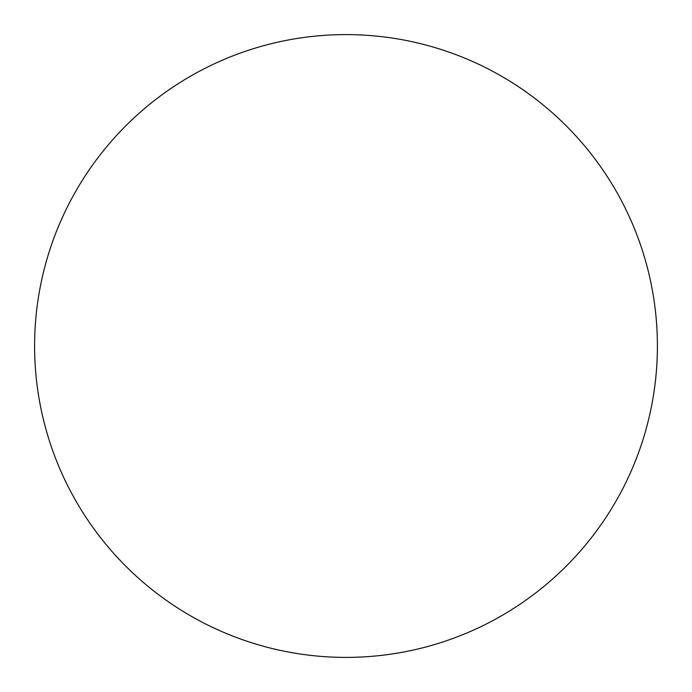 <?xml version="1.0" encoding="UTF-8"?>
<svg xmlns="http://www.w3.org/2000/svg" width="692" height="692" viewBox="0 0 692 692"><rect width="100%" height="100%" fill="white"/><g stroke="black" fill="none" stroke-linecap="round" stroke-linejoin="round"><path stroke-width="1.04" d="M34.6 346A311.4 311.4 0 0 1 346 34.6A311.4 311.4 0 0 1 657.4 346A311.4 311.4 0 0 1 346 657.4A311.4 311.4 0 0 1 34.6 346"/></g></svg>
